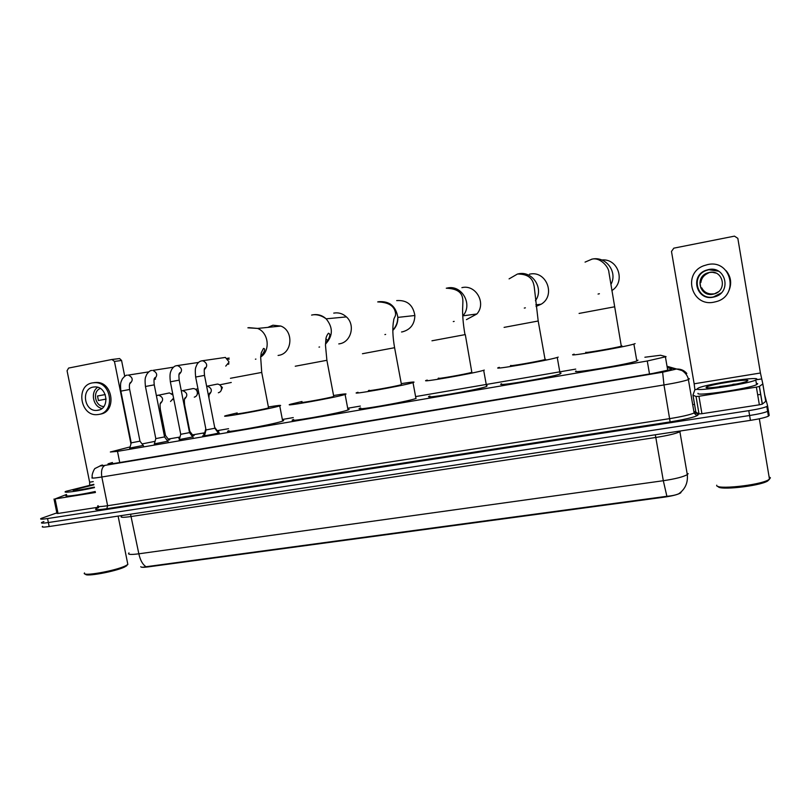 <?xml version="1.0" encoding="UTF-8"?>
<svg xmlns="http://www.w3.org/2000/svg" width="811" height="811" viewBox="0 0 811 811"><rect width="100%" height="100%" fill="white"/><g stroke="black" fill="none" stroke-linecap="round" stroke-linejoin="round"><path stroke-width="1.22" d="M204.899 434.179L203.449 434.128L204.443 433.834M217.632 431.27L218.777 431.351L217.419 431.746M179.616 438.477L178.826 438.356L179.718 438.092M192.977 435.497L194.113 435.568L192.126 436.125M168.678 439.653L169.803 439.724L167.188 440.424M218.088 432.628L219.294 432.841C215.381 434.057 199.881 436.784 203.074 435.7L204.615 435.254M192.754 436.957L179.322 439.582M167.796 441.225L154.394 443.86M143.202 445.432L129.821 448.067M130.125 446.912L110.347 451.991L117.494 451.362L647.259 360.996L666.084 356.678L660.559 355.248L644.887 357.235M128.99 552.909C127.246 554.562 130.53 554.866 138.843 553.812C140.273 560.279 142.675 564.588 146.071 566.737C142.827 567.396 141.063 567.386 140.769 566.707C140.982 567.426 143.344 567.497 147.855 566.93L664.594 497.102C672.654 495.916 678.026 494.517 680.703 492.885L681.22 491.851M155.073 441.326L142.067 443.952M575.719 369.106L415.607 396.589M360.327 406.088L347.696 408.247M293.268 417.594L282.36 419.469M228.56 428.705L217.176 430.651M204.727 432.79L192.521 434.889M180.001 437.038L168.222 439.055M146.071 566.737L666.885 496.291C672.025 495.866 675.999 495.014 678.807 493.737C685.244 489.104 688.073 482.727 687.302 474.617L688.184 473.644M764.672 394.856L767.581 405.784L768.382 410.589L767.622 411.339C764.591 412.698 758.589 414.086 749.607 415.516L48.366 522.537C42.679 523.369 40.489 523.328 41.787 522.426L43.916 521.534M768.392 410.63L769.193 415.394L768.422 416.155C765.412 417.543 759.41 418.952 750.428 420.372L49.177 526.521C43.5 527.343 41.3 527.282 42.598 526.359M112.465 462.503L108.35 463.72C106.92 464.409 109.303 464.247 115.486 463.243L652.825 373.425L671.011 369.512L671.63 368.944L667.23 367.484M767.581 405.784L766.811 406.504C763.78 407.842 757.768 409.22 748.786 410.66L47.545 518.553C41.868 519.385 39.678 519.364 40.986 518.482L56.851 512.887M757.667 394.734L760.769 394.521M693.78 404.466L694.53 404.344M768.382 410.589L767.622 411.339C764.591 412.698 758.589 414.086 749.607 415.516L48.366 522.537C42.679 523.369 40.489 523.328 41.787 522.426M95.445 492.49L55.077 498.927L58.047 513.454L56.963 513.454L54.013 499.039M98.232 507.23L58.047 513.454M112.161 359.455L119.602 358.553L121.569 360.479L114.452 361.422L130.946 443.891M124.712 376.233L121.569 360.479M114.452 361.422L111.908 359.486L68.611 368.062L67.07 370.769L89.636 482.2L89.686 485.14M66.522 494.477L55.077 498.927M93.275 387.07C80.684 388.885 84.293 411.876 96.925 410.407L97.949 410.275C110.154 408.683 107.437 386.381 95.08 386.908L93.275 387.07M97.685 387.293C90.153 392.149 93.062 406.696 101.922 408.491M105.248 394.562L97.513 395.971L98.425 400.533L106.14 399.073L98.415 400.522M100.311 388.469C92.069 391.439 95.12 406.666 103.909 406.473M100.25 414.137C116.723 412.018 113.256 381.93 96.539 382.427L93.914 382.65M98.79 414.441C115.294 412.323 111.817 382.163 95.069 382.66L92.434 382.883C75.21 385.407 80.35 416.844 97.573 414.603L98.79 414.441M97.502 396.011L105.248 394.582M127.611 564.659L124.914 566.859C115.699 571.522 84.567 577.209 85.561 574.056M127.56 562.976L127.854 564.466L125.573 565.794C115.324 570.964 80.765 576.966 84.506 572.941M94.461 487.624C77.511 491.365 61.21 493.453 65.884 491.344L93.792 484.329M95.242 491.507C78.302 495.268 62.001 497.315 66.654 495.156M93.062 487.381L92.099 487.593M94.35 487.097C79.853 490.128 72.737 491.111 73 490.037L93.894 484.826M278.082 355.451L278.71 355.35C292.315 353.525 294.028 330.929 280.859 326.063L272.932 325.211L267.863 327.38M237.299 413.549C231.094 415.384 261.172 410.011 267.924 408.085L268.502 407.588M268.39 406.98C278.751 405.277 282.532 404.912 279.744 405.895L278.761 406.179C267.427 409.464 215.199 418.78 226.005 415.607L237.187 412.931M282.522 420.351C284.043 420.311 284.083 420.554 282.664 421.081L281.691 421.406C270.448 425.116 218.22 434.26 228.945 430.661M338.775 343.915L339.535 343.793C351.112 342.151 355.593 324.876 346.419 316.898C342.708 313.563 338.481 312.296 333.747 313.117M302.108 402.134C295.508 404.071 327.441 398.424 333.473 396.569L333.686 396.163M333.574 395.525C344.188 393.801 348.031 393.457 345.101 394.481L344.716 394.602C334.649 397.735 279.187 407.548 290.703 404.182L301.986 401.496M347.878 409.21C349.5 409.17 349.541 409.423 348.02 409.981L347.645 410.113C337.67 413.711 282.218 423.312 293.643 419.5M325.971 338.957L327.958 340.843M401.536 331.983L402.479 331.831C410.498 329.631 414.624 324.187 414.867 315.509C413.063 304.865 407 299.898 396.691 300.597M369.309 390.294C362.314 392.342 396.123 386.411 401.465 384.637L401.394 384.292M401.323 383.633C412.008 381.92 415.962 381.575 413.184 382.579L413.022 382.63C403.807 385.671 345.608 395.88 357.742 392.352L358.006 392.26M416.114 398.404L415.952 398.454C406.838 401.982 348.639 411.927 360.672 407.933M390.04 303.811L389.503 304.287M466.437 319.635L476.858 313.989C486.651 303.243 475.783 284.144 461.895 287.641M438.822 378.078C432.598 379.984 466.447 374.104 471.84 372.33L471.779 371.965M484.289 370.09L483.67 370.292C474.283 373.374 415.719 383.532 426.981 380.156L427.235 380.075M487.107 385.61L486.61 386.472C477.314 390.04 418.74 399.884 429.911 396.042M457.303 289.334L456.38 289.902M536.02 306.446L541.19 304.206C556.194 295.386 546.259 269.982 529.451 274.209M510.94 365.416C505.973 367.089 539.71 361.27 545.063 359.516L545.6 359.324L544.992 359.141M558.221 357.114L557.238 357.458C547.912 360.51 489.509 370.556 498.633 367.576L499.333 367.342M561.06 373.121L560.168 373.983C550.943 377.51 492.541 387.222 501.563 383.775M527.586 274.696L526.298 275.172M611.829 290.602C625.98 281.934 618.185 258.131 601.782 259.986M585.927 352.248C582.247 353.687 616.005 347.899 621.297 346.175L621.996 345.912L621.236 345.79M635.125 343.611L633.888 344.077C624.652 347.078 566.19 357.073 573.134 354.498L574.158 354.133M637.993 360.145L636.828 360.966C627.684 364.453 569.21 374.084 576.053 371.032M127.145 375.199L127.327 375.169C126.222 374.925 124.539 376.182 122.299 378.95C121.062 382.093 119.937 382.042 120.869 391.115L131.22 442.857L139.979 441.143M155.58 379.011L154.07 379.71M151.545 370.505L151.738 370.475C150.349 370.374 148.666 371.691 146.7 374.439C145.676 377.399 144.48 377.034 145.443 386.492L155.803 438.619L164.572 436.906M179.079 374.388L179.971 372.584C179.576 373.861 178.4 371.955 179.19 380.146L170.361 381.809L180.731 434.311L189.531 432.608M204.331 369.552L205.254 367.555C204.899 368.985 203.693 366.44 204.514 375.381L195.654 377.044L206.035 429.952L214.854 428.238M223.066 357.783L225.397 357.428L228.955 361.807M228.955 362.243L225.752 366.116M228.945 363.815L228.317 364.291M227.313 358.33L229.057 359.374M164.359 435.811L165.495 435.416M173.584 398.089L170.533 401.486M168.201 393.173L169.438 392.93L172.986 395.069M173.797 399.174L173.047 399.671M172.672 393.487L171.739 393.68L172.753 393.872M191.862 388.814L193.251 388.54C195.36 388.712 196.718 389.919 197.316 392.159C197.59 394.805 196.576 396.467 194.275 397.157M195.552 389.31L198.35 391.916L196.84 395.281M215.827 384.404L217.419 384.079C219.517 384.302 220.856 385.509 221.444 387.729C221.707 390.385 220.673 392.068 218.341 392.757M219.69 384.89L222.376 387.506L220.977 390.821M756.379 387.111L759.319 386.452L762.837 383.927L765.756 401.323L762.289 404.142L759.36 404.811L756.379 387.111L698.94 396.265L701.931 413.711L699.021 413.904L695.879 412.191L692.949 395.139M759.36 404.811L701.931 413.711M762.837 383.927L760.424 373.009L737.828 238.353L734.462 236.143L673.829 248.156L671.488 251.451L694.145 383.796L694.895 389.696L692.949 395.109L696.041 396.508L698.94 396.265M708.49 269.566L705.742 270.367C689.715 275.943 696.649 300.952 713.173 297.181L714.775 296.796C732.009 292.426 725.825 265.511 708.49 269.566M718.566 271.209L708.865 269.718L706.168 270.509C690.364 276.004 697.207 300.638 713.477 296.927L721.212 292.953M715.941 273.094L712.301 272.283L709.432 272.476L707.395 273.53C703.563 275.456 701.373 278.477 700.836 282.583L699.944 282.654L700.866 288.057L701.738 287.854C703.593 291.514 706.634 293.541 710.862 293.957L714.369 293.876C727.872 290.338 722.925 269.272 709.331 272.445L707.253 273.033C694.52 277.342 699.934 297.201 713.021 294.211L714.369 293.876M728.663 291.23C731.968 283.83 731.147 277.007 726.19 270.762M714.015 302.148L715.9 301.712C739.632 296.086 731.421 259.003 707.648 264.589L703.634 265.785C682.142 273.652 691.732 307.197 714.015 302.148M701.738 287.854L700.846 288.017M714.45 293.825L718.222 291.879M707.395 273.53L707.314 273.013M699.934 282.755L700.836 282.583M769.436 479.301L767.551 481.085C758.751 486.306 718.049 490.614 718.161 486.428M769.092 476.827L770.44 477.872L768.493 479.859C758.903 485.525 714.623 489.966 716.752 485.191M756.947 379.142L755.791 380.045C747.823 384.049 694.216 391.966 697.257 388.783L698.372 388.013C705.823 384.211 757.413 376.334 756.947 379.142M756.328 383.248L757.717 383.745L756.562 384.678C748.614 388.783 695.017 396.609 698.028 393.305M736.53 383.978L722.996 386.32M706.097 387.354L706.685 386.898C711.217 384.282 748.472 378.565 747.884 380.612L746.84 381.332C740.585 384.171 704.262 389.503 706.097 387.354M736.135 384.059L732.921 384.292M729.19 385.347L719.489 386.533M664.594 497.102L664.493 496.545M119.734 462.534L117.494 451.362M649.51 373.972L647.259 360.996M655.278 434.777L655.805 437.474L131.352 516.485C123.039 517.661 119.795 517.58 121.609 516.222M680.845 430.905L679.912 431.726C675.827 433.652 667.798 435.568 655.805 437.474L663.317 480.72C675.289 478.926 683.288 476.888 687.302 474.617L679.78 431.067M666.885 496.291L663.317 480.72L138.843 553.812L130.551 514.204M750.428 420.372L748.786 410.66M49.177 526.521L47.545 518.553M102.5 465.007L101.466 465.291C98.81 466.132 100.017 466.153 105.075 465.352L662.638 372.208L675.33 369.319L667.068 366.542M689.38 378.818L688.397 379.599C684.19 381.129 676.05 382.914 663.976 384.951L101.821 477C93.64 478.297 90.497 478.449 92.403 477.446C91.055 475.033 94.816 467.683 95.222 468.383L101.557 465.23M695.037 412.424L698.352 414.218C698.687 416.124 689.279 418.689 670.139 421.913L106.809 508.71L107.62 505.719L101.821 477C100.919 470.775 102.004 466.893 105.075 465.352M686.826 373.455C683.947 370.11 680.257 368.66 675.776 369.117L675.239 369.198M106.809 508.71C95.363 510.312 92.667 509.916 98.689 507.524M98.111 505.679C96.266 506.905 99.429 506.926 107.62 505.719L669.795 418.618C681.858 416.672 689.968 414.786 694.125 412.992L695.068 411.988M662.638 372.208L663.976 384.951L670.139 421.913M688.133 378.331L689.188 378.717M694.865 411.826L693.831 411.268M698.352 414.218L695.209 412.779M111.695 463.831L111.482 462.767M93.245 481.612L89.636 482.2M230.446 378.291L261.72 372.421M248.734 327.644L257.594 328.425C268.745 332.652 270.671 350.808 260.666 357.012M255.921 359.091L255.414 359.202M295.255 366.227L326.894 360.297M312.286 314.972L312.864 314.84C317.831 313.989 322.251 315.307 326.144 318.824C333.27 327.614 333.057 336.028 325.495 344.077M319.595 346.986L318.987 347.108M362.446 353.728L394.592 347.706M378.2 301.824L378.778 301.692C389.574 300.952 395.94 306.193 397.856 317.395C398.008 322.545 396.326 326.894 392.818 330.442M385.63 334.426L384.901 334.578M431.959 340.792L465.301 334.588L471.84 372.33M446.608 288.169L447.155 288.057C461.743 284.367 473.188 304.5 462.919 315.824L476.858 313.989M454.16 321.389L453.288 321.582M504.087 327.38L538.19 321.004M517.671 273.996L518.168 273.885C532.492 270.316 544.374 288.746 535.422 300.729M525.366 307.835L524.291 308.079M579.084 313.431L614.434 306.832M585.055 262.115L591.949 259.165C605.766 255.779 617.982 271.949 610.936 284.397M599.4 293.744L598.062 294.058M120.88 391.125L129.669 389.483C129.101 385.914 129.375 383.542 130.5 382.366L129.669 383.826M148.677 371.894L128.32 375.087C132.994 377.46 133.44 380.389 129.659 383.867M145.443 386.492L154.252 384.85C153.482 377.318 154.627 378.666 155.063 377.52L154.191 379.142M173.392 367.201L152.843 370.394C157.446 372.776 157.881 375.706 154.181 379.183M176.291 365.741L177.751 365.639C182.252 368.042 182.688 370.972 179.069 374.439M201.412 360.905L203.064 360.824C207.423 363.257 207.839 366.187 204.321 369.613M159.169 409.626L160.335 409.373L165.515 435.507L168.931 439.998M157.577 395.251L158.48 395.119C163.285 397.116 163.893 399.955 160.294 403.645M184.107 405.105L184.624 404.942M181.684 390.79L182.678 390.659C187.442 392.646 188.051 395.484 184.533 399.194M217.419 384.079L207.251 386.127C211.935 388.114 212.563 390.963 209.126 394.673L210.019 392.788C209.573 394.045 209.025 391.977 208.964 398.15M760.424 373.009L694.145 383.796M761.468 378.96L757.038 379.67M697.338 389.3L694.895 389.696M765.726 401.384L762.806 383.978M759.4 386.401L762.37 404.091M692.979 395.15L695.909 412.241M699.021 413.904L696.041 396.508M667.747 370.455L665.456 357.164M768.422 416.155L766.811 406.504M697.947 414.259L697.531 414.897C696.933 415.668 695.797 415.029 694.125 412.992L688.397 379.599C687.475 373.658 681.737 370.13 681.341 370.353L667.027 366.278M112.465 359.466L119.602 358.553M99.307 409.91L96.925 410.407M96.539 382.427L95.069 382.66M73.781 490.554L73 490.037M118.112 516.09L127.854 564.466M126.425 566.058L127.155 564.963M247.872 327.806L257.594 328.425L280.859 326.063M279.744 405.895L282.664 421.081M268.563 407.892L261.73 372.452L260.655 357.063L261.284 352.744L263.474 348.466C265.734 348.618 264.802 351.376 260.686 356.718M311.596 315.094C313.654 314.506 319.483 313.948 326.144 318.824L346.419 316.898M345.101 394.481L348.02 409.981M333.757 396.488L326.904 360.337L325.475 345.293L325.87 339.637C325.9 337.538 326.752 335.409 328.435 333.23C330.959 333.96 329.986 337.488 325.505 343.813M392.818 330.259C398.11 323.934 397.431 319.676 397.856 317.395L414.867 315.509M401.465 384.637L394.602 347.747C392.615 336.362 392.311 327.238 393.68 320.365C393.953 316.483 397.289 316.493 394.47 309.528C392.149 304.703 386.563 302.168 377.693 301.915M413.022 382.63L415.952 398.454M483.67 370.292L486.61 386.472M446.273 288.229C465.656 288.878 462.706 300.658 462.736 306.071C462.28 313.735 463.02 323.265 464.977 334.659M545.063 359.516L538.2 321.044L534.206 286.587C533.303 282.046 531.793 273.996 517.489 274.027L509.085 278.872M535.848 304.875L541.19 304.206M557.238 357.458L560.168 373.983M621.297 346.175L608.919 272.395C608.879 267.001 599.978 256.681 591.503 259.267M633.888 344.077L636.828 360.966M131.2 442.958L129.679 448.574M129.669 389.473L139.999 441.245L143.517 445.847M155.773 438.721L154.252 444.367M154.252 384.85L164.592 437.007L168.12 441.65M180.701 434.422L179.18 440.109M170.361 381.799C169.256 372.239 171.02 371.509 171.506 369.765C173.128 367.18 174.791 365.822 176.494 365.7L198.472 362.456M179.19 380.146L189.551 432.709L193.089 437.403M206.004 430.053L204.463 435.781M195.654 377.034C194.66 366.754 195.988 367.707 196.698 365.031C197.925 362.639 199.577 361.25 201.625 360.865L225.397 357.428M229.148 358.036L227.293 358.32M204.514 375.381L214.874 428.35L218.423 433.084M169.438 392.93L156.391 395.656M160.304 403.604L161.146 402.094C160.679 403.29 159.585 401.962 160.335 409.373M193.251 388.54L181.309 390.892M197.955 388.793L195.512 389.29M184.543 399.154L185.405 397.481C185.03 398.677 183.844 396.954 184.634 404.983L189.815 431.31L193.241 435.842M205.801 428.786L204.331 434.25M231.267 382.478L219.629 384.85M214.672 427.326L217.895 431.624M759.319 386.452L762.289 404.142M767.551 481.085L768.493 479.859M759.329 418.78L769.497 479.25M755.791 380.045L756.562 384.678M707.932 387.79L706.685 386.898"/></g></svg>
